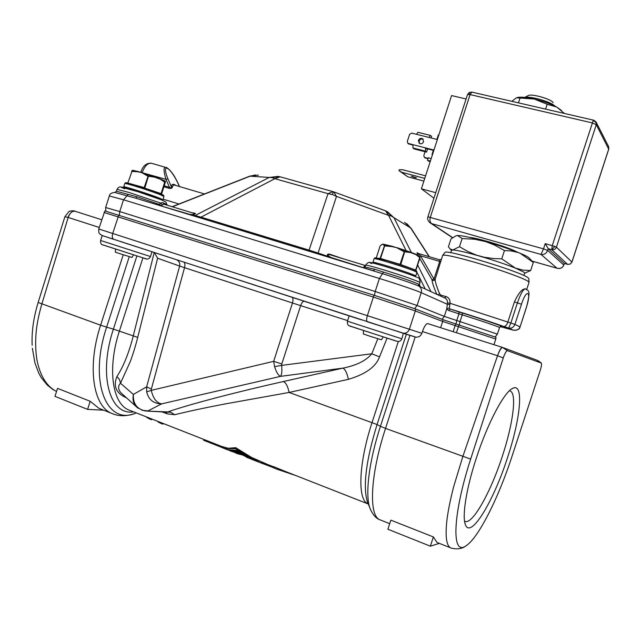 <?xml version="1.0" encoding="UTF-8"?>
<svg xmlns="http://www.w3.org/2000/svg" width="641" height="641" viewBox="0 0 641 641"><rect width="100%" height="100%" fill="white"/><g stroke="black" fill="none" stroke-linecap="round" stroke-linejoin="round"><path stroke-width="0.96" d="M119.49 241.224L403.053 333.2C406.065 333.48 408.173 332.158 409.375 329.25L421.866 333.304L422.435 331.541C424.326 326.245 426.105 323.601 427.763 323.609L502.4 347.382M403.349 333.296L401.835 338.825L347.462 321.221C346.965 324.218 348.159 325.965 351.044 326.453L396.827 341.228C399.191 341.901 400.857 341.1 401.835 338.825M433.364 536.942L430.359 546.188L387.893 529.234L390.842 520.139L433.364 536.942L436.97 542.43L450.294 547.718C446.184 544.954 445.11 535.315 447.089 518.801C448.139 510.364 451.096 496.366 453.716 486.543L462.874 456.416L497.544 355.731C499.459 350.226 501.086 347.446 502.44 347.398L507.48 350.675L541.244 363.038L537.07 360.258L503.369 347.743M436.97 542.43L438.26 542.943M101.719 219.751L75.085 211.258C72.289 210.777 69.989 212.844 68.178 217.443L41.865 303.922C39.021 313.858 37.178 322.639 36.345 330.267C35.247 340.499 35.455 350.419 36.962 360.042C40.191 376.011 46.721 386.491 56.544 391.467L52.666 389.351L47.37 385.169L41.272 377.645L38.764 373.15L34.943 362.982L32.37 348.223M90.189 401.282L87.593 409.383L54.974 396.362L57.538 388.374L90.189 401.282L98.858 408.269L101.478 409.311M507.736 456.961C493.786 500.917 470.414 540.01 465.31 524.426C461.993 516.093 466.327 488.562 476.135 458.676C487.721 422.611 504.892 390.681 513.233 388.101C523.969 383.358 520.452 418.581 507.736 456.961M464.541 521.093L464.661 521.165C471.936 526.013 490.886 492.08 502.576 455.495C512.968 423.965 516.95 394.119 510.412 391.09L509.411 390.786M118.809 215.007L112.712 233.476C111.919 236.489 112.247 238.452 113.721 239.349L102.448 235.616L100.172 234.318C98.994 232.266 98.746 234.574 98.762 228.981L104.868 210.921L374.088 295.261L415.592 309.034L442.931 319.675L496.038 337.334L495.797 339.065L455.126 325.572L453.139 331.693M102.905 244.87L143.512 258.035M421.866 333.304C420.704 336.116 418.669 337.382 415.753 337.11L412.78 336.196M102.512 235.64L361.316 319.827M422.435 331.541L497.544 355.731C499.563 350.315 501.254 347.558 502.624 347.462M74.941 211.218C73.194 209.495 68.435 214.855 68.178 217.443L99.251 227.451M541.244 363.038L541.397 363.159C541.805 364.184 541.429 366.54 540.275 370.234L511.838 456.841C498.225 498.602 478.042 538.592 465.831 545.916C462.249 548.744 457.466 549.505 451.472 548.183L450.294 547.718M507.48 350.675C506.318 350.763 504.908 353.191 503.257 357.958L470.662 459.1C452.346 515.316 451.504 556.404 465.831 545.916M497.544 355.731L503.257 357.958M176.892 259.885L176.908 259.893C179.264 261.312 180.169 263.363 179.632 266.047L157.614 258.243L154.457 252.666M183.839 262.145C185.009 263.034 185.241 264.885 184.528 267.682L179.632 266.047L146.645 386.827L133.384 394.439C132.927 402.925 136.285 408.253 143.44 410.44L148.031 410.873L161.628 403.87C153.56 403.694 148.576 399.688 146.661 391.867L146.645 386.827L151.348 389.063L184.528 267.682L292.472 302.993C293.241 300.14 293.153 298.265 292.2 297.368M304.026 301.206C302.792 301.43 301.663 302.905 300.637 305.637L292.472 302.993L273.667 361.332L281.8 363.968L300.637 305.637L347.654 320.628M387.028 338.296L379.52 356.877C376.003 366.7 365.634 374.184 348.416 379.328L289.115 392.452L224.791 403.998C204.439 407.908 187.757 411.482 174.745 414.711L167.125 413.83L162.149 411.899M74.685 211.145C73.707 210.633 71.848 210.705 69.116 211.37L64.893 216.714L38.148 302.456C33.524 317.656 31.529 331.934 32.17 345.275M64.893 216.714L68.178 217.443M221.762 446.473L228.14 448.251L235.744 447.682L251.568 457.442L267.425 464.396M273.138 467.545L276.768 469.14L273.138 467.545L273.451 466.568L283.747 470.806M126.549 397.893C116.181 393.382 112.992 386.259 116.958 376.507C123.545 366.299 128.961 352.814 133.224 336.044L154.233 252.522M430.359 546.188L439.357 543.376M138.127 408.325L136.357 406.739C133.416 403.806 132.423 399.704 133.384 394.439L120.484 383.246L130.227 361.7C133.016 354.233 135.507 346.132 137.711 337.398L113.401 329.105L136.878 255.991M379.52 356.877L371.772 353.776L377.829 338.76M406.354 334.217L377.068 424.534L289.115 392.452C287.785 386.138 285.838 382.509 283.274 381.563L342.879 368.126C345.179 369.208 347.021 372.942 348.416 379.328M342.879 368.126C354.697 365.763 365.538 361.46 371.772 353.776L281.679 365.378C282.144 371.123 281.768 374.785 280.534 376.363C278.314 375.482 276.335 372.253 274.588 366.66L273.667 361.332L151.284 390.361C153.119 398.43 156.564 402.933 161.628 403.87L280.534 376.363L342.879 368.126M87.593 409.383L103.706 410.192M162.157 423.068L161.901 423.877L162.894 424.086L163.102 423.437M158.191 421.506L158.047 421.962L161.901 423.877M163.88 423.741L164.288 423.901M163.062 423.573L163.832 423.877M150.947 418.661L150.683 419.47L151.701 419.687L151.909 419.038M147.061 417.139L146.917 417.595L150.683 419.47M203.894 439.454L203.622 440.271L220.488 446.905L220.76 446.072M276.768 469.14L296.142 475.67M274.124 468.106L276.119 468.867M270.077 465.438L269.805 466.279L273.354 467.682M235.744 447.682L235.399 448.748L260.446 462.73L269.805 466.279M220.488 446.905L224.013 448.404L235.399 448.748M166.444 412.123L170.594 412.179L174.745 414.711M166.516 412.123L146.396 411.073L167.87 411.923C183.446 406.282 224.991 394.664 283.274 381.563M142.639 410.52L136.357 406.739L120.74 392.645C117.976 389.007 117.896 385.874 120.484 383.246L119.571 379.72L116.958 376.507M146.661 391.867L151.284 390.361L151.348 389.063M274.588 366.66L281.679 365.378L281.8 363.968M224.67 448.668L227.146 449.637L236.433 450.407L257.225 461.464L262.033 463.387M264.204 463.131L262.626 462.546M233.508 450.607L237.13 450.863M232.274 450.575L232.819 450.839M249.277 457.794L252.45 459.581M252.53 459.613L254.108 460.238M252.522 459.637L256.007 461.023M249.197 458.051L257.225 461.464M232.899 450.599L232.619 451.472L237.731 453.812M246.168 456.184L248.299 457.954L250.383 458.756M237.731 451.24L237.531 451.849L246.056 456.528M237.531 451.849L232.619 451.472M231.505 450.519L231.297 451.168L234.999 452.586M231.297 451.168L227.483 449.742M242.562 455.03L237.611 453.748L235.592 452.514L238.396 452.794L248.404 458.003M230.223 450.855L232.154 451.617M239.75 453.548L237.859 452.77M371.652 263.579C360.611 258.684 407.251 272.721 416.33 277.064M162.87 202.684L163.816 204.183L161.163 205.657L159.345 204.439L160.522 203.021L162.87 202.684L166.956 204.607L167.069 205.168M124.674 188.766C109.018 182.613 147.382 194.159 161.3 199.824M364.745 267.529L363.695 267.481L365.154 265.454M442.643 255.422C444.157 254.325 455.062 256.664 475.358 262.457C498.49 269.148 524.17 278.378 528.168 281.367L529.025 282.361L528.817 278.547L527.976 277.673C520.901 271.752 444.726 248.676 445.022 252.45L442.643 255.422L435.143 279.412C435.095 281.647 436.585 286.471 439.63 293.89L441.024 295.18L446.184 296.615L444.654 297.937M406.819 223.629L410.657 227.972L404.575 222.243M387.164 211.49L393.967 217.7L391.675 216.193L388.582 215.384L385.513 210.809L334.209 192.036M191.899 215.344L195.489 215.632L201.01 217.163L274.869 178.695L271.92 177.549L269.204 177.445L278.346 176.379M332.399 194.568L328.032 193.662L332.943 191.603L333.785 191.875L336.485 196.386L332.399 194.568L333.368 191.739M364.296 267.986L364.993 267.033L374.977 269.308L383.502 272.08C400.192 277.249 411.77 281.215 418.244 283.963L419.454 284.468L420.047 282.641L418.621 281.776C411.891 278.931 400.409 275.005 384.175 269.989C372.525 266.488 366.323 264.901 365.578 265.222C367.501 262.57 369.28 261.72 370.923 262.682C370.466 261.752 408.678 273.362 416.426 277.096M449.341 307.968L446.785 308.762L448.331 310.348L458.94 313.842L456.761 320.54L444.301 316.398L446.785 308.762L447.482 302.889L450.07 303.289L449.341 307.968L450.206 309.066C467.818 314.33 494.115 322.912 503.714 326.517L503.73 326.525C505.581 326.373 506.951 324.891 507.848 322.094L514.411 301.903C518.529 293.025 522.247 288.65 525.58 288.795M495.189 336.926L497.4 334.137L499.531 327.567C500.349 327.303 480.51 320.54 462.217 314.859L462.345 313C483.939 319.675 507.993 328.048 500.893 326.389M499.531 327.567C500.789 326.317 501.47 325.916 501.566 326.341C502.392 326.117 481.391 318.881 462.345 313L450.206 309.066L448.331 310.348M459.052 311.975L450.19 309.058C467.802 314.322 494.099 322.904 503.738 326.525L513.281 330.155C516.894 330.572 519.138 329.474 520.003 326.862L514.907 324.394C513.633 327.343 511.566 328.569 508.714 328.072L510.853 323.024L514.907 324.394L521.478 304.227C526.67 287.921 531.726 291.391 526.437 307.111L520.075 326.91C519.755 329.25 517.487 330.331 513.281 330.155M447.482 302.889C447.57 300.341 446.609 298.682 444.606 297.921L418.99 286.134C421.193 287.737 421.938 289.908 421.233 292.665L417.083 305.469L414.615 308.666M418.244 283.963L418.99 286.134C412.195 283.274 400.024 279.123 382.477 273.675L135.836 198.221L114.651 192.404C111.334 192.829 109.563 194.023 109.347 195.962L105.645 207.524L119.739 211.578L123.521 199.784L109.347 195.962M365.266 266.207L364.096 266.319M115.084 192.388L116.414 191.226L136.757 196.731L159.345 204.439L159.24 205.368M162.045 204.743L160.522 203.021L128.905 192.42L117.015 189.367C118.176 187.493 119.37 186.699 120.612 186.98L138.119 191.763L161.348 199.84M513.305 330.163L500.236 326.646M446.184 296.615C448.884 297.624 450.182 299.844 450.07 303.289L510.853 323.024L517.431 302.816C520.7 293.458 523.449 288.795 525.684 288.835C527.503 291.383 531.613 287.617 526.493 307.167L526.437 307.111M161.011 205.913L189.672 214.358L192.42 214.591C194.447 214.086 194.992 213.677 194.063 213.389L195.249 213.325C195.882 213.525 195.024 214.11 192.669 215.096L192.42 214.591M172.349 206.779L250.134 176.171L269.204 177.445L194.143 216.025M308.137 250.839L309.066 250.118L201.01 217.163L199.984 217.812M332.495 191.483L280.117 176.804L274.869 178.695L328.032 193.662L309.066 250.118L318.112 253.043L318.321 253.948M406.13 250.623L388.582 215.384L336.485 196.386L318.112 253.043L327.527 256.248L327.783 256.841M330.684 254.966L365.082 265.43L330.684 254.966C328.44 254.285 327.783 254.677 328.697 256.16L331.125 257.546L363.551 267.762M328.697 256.16L327.527 256.248C326.902 254.245 327.863 253.636 330.395 254.429L330.724 254.974M194.063 213.389L163.832 204.183L194.063 213.389M258.387 175.073L250.134 176.171L255.647 174.905M204.503 193.951L175.081 185.257C173.639 184.68 172.782 185.265 172.517 187.036C172.117 188.27 170.931 188.694 168.96 188.294L163.904 186.787M441.633 258.603L440.864 259.557L439.542 259.733L440.864 259.557M436.809 294.331C433.62 286.944 432.042 282.096 432.058 279.788C433.284 280.846 434.31 280.718 435.143 279.412L433.957 279.107L432.058 279.788L419.751 258.491M417.876 255.182L417.035 252.674L418.733 253.612M440.88 261.728L420.472 255.783L433.957 279.107L439.686 261.448L439.478 259.717L417.924 253.371L420.472 255.783L419.27 256.376M164.224 185.794L169.496 187.356L168.96 188.294M179.408 186.539L178.014 183.39C169.977 166.251 161.027 161.973 167.95 178.895L165.971 179.344L169.496 187.356C170.754 188.174 171.339 187.853 171.251 186.411L172.517 187.036M167.95 178.895L171.251 186.411C171.892 183.951 173.495 183.663 176.075 185.553M142.19 172.725L165.971 179.344C163.287 170.266 163.415 166.348 166.348 167.573L166.364 167.581M450.759 252.738L451.544 250.327L452.794 249.99C456.841 250.134 465.703 252.153 479.388 256.047C493.418 260.15 505.396 264.156 515.316 268.066L523.945 272.169L524.65 273.05L523.849 275.494M554.85 106.061C551.284 101.903 530.283 95.854 524.931 97.432M553.175 102.752L553.111 102.632C551.524 99.099 530.916 93.298 528.208 95.613L524.691 97.408M462.137 238.532L459.485 246.705L452.794 249.99L450.046 248.9L448.412 246.809L450.968 238.949L456.072 235.784L457.498 235.511L462.137 238.532L474.845 239.253L485.758 241.641L494.668 245.118L504.459 250.559L511.382 250.952L518 252.466L520.123 253.267L533.304 262.441L529.282 258.163C528.617 257.169 525.572 255.543 520.123 253.267C510.244 249.237 498.273 245.215 484.211 241.184C470.502 237.362 461.592 235.471 457.498 235.511L456.745 235.608M533.304 262.441L530.668 270.542L524.586 273.226M459.485 246.705L467.626 251.392L476.335 255.086L484.059 257.209L493.61 258.563L501.759 258.852L504.459 250.559M501.759 258.852L515.316 268.066L522.872 270.101L530.668 270.542M593.678 120.212L471.824 92.104L470.085 94.596L467.529 94.556L469.164 92.512L470.085 94.596L430.351 217.227C429.526 220.256 429.991 222.395 431.73 223.645L452.65 237.627M608.686 149.137L596.282 124.666L595.962 121.822L593.726 120.22L593.157 120.692C595.305 121.389 596.346 122.711 596.282 124.666L592.204 122.896L470.085 94.596M596.282 124.666L556.42 247.154L571.916 262.049L570.21 264.06L567.614 264.38L564.336 263.451L567.581 264.348L551.749 249.661C553.952 250.046 555.515 249.213 556.42 247.154L554.954 246.456L551.749 249.661L552.278 245.591L593.157 120.692M608.533 146.38L608.766 148.904L571.876 262.169M469.516 237.394C473.042 237.707 478.963 239.029 487.28 241.353C501.47 245.487 511.526 249.093 517.439 252.177M429.823 222.627L431.73 223.645L541.02 254.445C544.001 254.926 546.22 253.58 547.662 250.423L543.512 248.868L541.02 254.445L557.045 268.242C560.378 268.875 562.622 267.81 563.784 265.037L563.743 265.15M414.591 177.541L411.306 176.171L416.402 177.773L414.591 177.541M423.565 141.733C422.555 143.736 421.113 144.281 419.246 143.368L418.381 140.419C419.406 138.4 420.849 137.863 422.723 138.801L423.565 141.733M419.486 143.52L419.126 141.084C420.039 139.193 421.401 138.6 423.22 139.305M431.193 158.559L428.26 157.806L427.459 160.298L430.383 161.051M430.199 161.62L427.459 160.298M431.145 137.975L431.617 136.501L430.432 135.419L428.965 137.43L411.698 133.104L409.615 134.338L407.299 141.485L407.836 143.28L413.012 144.698L412.932 147.951L414.062 148.912L426.561 152.117L427.403 149.513L426.313 148.544L433.348 150.347M417.98 132.35L416.386 134.273M412.932 147.951L425.464 151.156L426.561 152.117M425.464 151.156L425.576 147.903L426.313 148.544M425.6 175.826L402.564 169.721L399.239 169.769L398.966 170.61L407.684 176.772L423.893 181.099M564.336 263.451L563.824 265.11C562.614 267.858 560.402 268.916 557.197 268.299L532.102 261.127M425.071 151.733L423.821 155.603L424.342 157.317L428.076 158.383M424.855 157.758L427.956 158.76M438.845 134.939L438.372 134.826L436.89 139.417L428.965 137.43M408.421 143.768L412.884 145.122M413.012 144.698L433.484 149.914L432.002 154.505L432.395 154.85M432.002 154.505L432.467 154.625M424.767 178.398L401.739 172.277L398.966 170.61M401.739 172.277L407.684 176.772M570.21 264.06L567.702 264.388M564.312 263.427L548.231 248.676L547.662 250.423L563.784 265.037L564.312 263.427M557.558 268.379L532.134 261.159M433.933 198.213L421.393 188.807L451.593 95.581L466.095 98.97M435.728 192.677L421.393 188.807M452.49 237.747L430.712 223.22C428.06 221.265 427.122 219.134 427.916 216.802L543.512 248.868L545.219 243.628L548.231 248.676L551.749 249.661M564.409 113.457L556.749 107.047L547.174 104.251L545.595 109.122M547.174 104.251L534.217 99.034L520.027 98.033L518.457 102.856M520.027 98.033L516.382 97.801L511.806 101.326M561.444 110.436L556.749 107.047C550.699 103.834 543.191 101.158 534.217 99.034C526.517 97.328 520.925 96.807 517.439 97.472M115.5 249.157L115.316 252.113L119.21 253.467L131.934 257.442L133.504 254.934M164.953 183.51L165.402 181.547L164.929 182.389L159.481 178.607L154.561 176.796L143.007 172.966L137.831 171.788L131.589 171.355L132.423 170.314L131.621 171.283M164.929 182.06L159.561 178.671L165.33 181.211L161.388 193.734L160.787 193.886L161.388 194.151M159.545 178.975L154.601 177.156L147.895 176.139L142.743 173.23M165.394 181.732L165.186 181.115M165.378 181.892L164.961 183.494M154.601 177.156L148.151 175.906L142.927 172.982L154.545 176.788L165.154 181.091M137.831 171.788L131.87 171.123M132.527 170.314L142.991 172.966M138.119 171.532L154.545 176.788M363.543 330.716L363.327 333.937L369.408 336.052L381.435 339.81L383.15 337.07M419.887 257.37L415.072 253.94L417.988 255.262L419.991 257.754L414.959 253.86L410.384 252.113L398.037 248.011L391.835 246.561L384.183 245.856L383.51 244.245L382.236 244.285L380.145 245.944L376.251 257.978L380.161 245.92L382.172 244.309M415.088 254.285L410.512 252.538L404.126 251.713L397.805 248.315M410.512 252.538L404.383 251.448L397.973 248.035L414.951 253.86M391.835 246.561L384.752 245.663L383.663 244.245L398.021 248.003M383.51 244.245L392.076 246.256L410.384 252.113M150.483 256.536L100.613 240.495C100.276 243.268 101.262 244.814 103.594 245.142L143.784 258.107C147.118 259.757 149.353 259.228 150.483 256.536L152.005 251.801M143.656 258.075L146.124 258.748M349.906 326.005L395.89 340.996M415.176 336.974L385.529 428.404L470.662 459.1M409.944 335.323L380.442 426.297L385.529 428.404C370.378 474.412 368.511 514.963 379.528 519.635L381.075 520.252M38.148 302.456L100.613 325.203L123.216 254.773M113.986 414.27L111.406 413.245C92.961 405.609 87.048 366.307 100.613 325.203L106.63 327.15L129.258 256.672M459.02 324.955L456.416 332.735M455.743 323.921L455.126 325.572L442.667 321.445L442.931 319.675M415.592 309.034L415.304 310.957L442.667 321.445L440.631 327.711M374.088 295.261L373.374 297.079L415.304 310.957L409.375 329.25L367.357 315.668C366.404 318.97 366.388 321.005 367.317 321.782L415.753 337.11M104.05 212.475L373.374 297.079L367.357 315.668L98.762 228.981M396.571 341.18L397.019 341.268M402.492 333.072L415.056 336.942M136.237 412.892C106.871 426.465 88.218 382.18 106.63 327.15L113.401 329.105C97.985 375.354 109.843 415.889 133.608 411.851M142.919 257.85L119.402 331.052C107.247 367.886 112.159 403.117 128.432 409.823L224.19 447.418M368.327 504.066L367.702 503.77C357.382 499.411 358.672 463.171 372.068 422.475L398.341 341.421M389.696 523.673L379.528 519.635C375.674 518.168 372.445 514.258 369.849 507.912C364.993 494.467 369.008 461.248 380.442 426.297L377.068 424.534C366.123 460.11 362.846 485.71 367.245 501.334L368.046 503.353M277.393 468.315L367.702 503.77L367.245 501.334L370.722 510.092M157.614 258.243L137.711 337.398M166.051 412.099L167.125 413.83M143.44 410.44L145.323 411.017M163.952 204.223L163.239 202.828M391.675 216.193L385.978 210.977M271.92 177.549L279.628 176.668M429.125 256.672L410.657 227.972L393.967 217.7L411.386 252.498M417.644 264.997L430.992 291.655M119.346 215.176L119.739 211.578L375.185 291.503L374.44 295.373M497.4 334.137L460.038 321.574L459.277 325.035M462.345 313L459.06 311.975L458.94 313.842L462.217 314.859L460.038 321.574L456.761 320.54L455.999 324.001M449.878 304.627L447.266 304.227L421.233 292.665C416.666 290.573 396.354 283.675 379.4 278.482L375.185 291.503L417.083 305.469L444.301 316.398L442.034 319.33M383.502 272.08L379.4 278.482L123.521 199.784L128.304 194.311M503.714 326.517L508.674 328.056M373.318 270.742L374.977 269.308M136.757 196.731L135.932 198.253M178.999 203.99L163.07 199.175M440.511 296.038L441.024 295.18M330.395 254.429L342.334 258.507M191.683 212.66L195.249 213.325M439.63 293.89L437.627 294.708M514.411 301.903L521.478 304.227M425.239 289.003L416.938 272.345M416.233 270.919L415.921 270.286M166.003 167.477L151.717 163.343C147.967 162.702 144.826 165.715 142.302 172.381L140.876 172.06C142.879 165.883 146.364 162.934 151.324 163.231M417.932 253.379L417.035 252.674M178.014 183.39L178.182 183.55C174.128 175.305 173.086 174.184 170.602 171.043C168.11 168.479 166.692 167.325 166.348 167.573M608.686 146.701L608.782 149.041L571.948 262.121L570.282 264.02M425.512 158.135L424.815 157.542M408.333 143.504L409.094 144.161M554.954 246.456L545.219 243.628M163.936 196.491L162.878 199.776L160.266 198.462C151.588 194.824 122.912 185.722 123.729 186.851L124.787 183.55C124.001 182.389 151.829 191.186 160.955 194.992L163.936 196.491C162.854 194.383 165.634 196.37 160.546 193.79M160.426 193.75L134.762 184.985C125.484 182.429 123.521 182.196 128.881 184.304M416.914 272.449L415.737 276.071L414.823 275.454C409.118 272.473 371.884 260.887 372.894 262.385L374.064 258.772C373.086 257.217 409.351 268.443 415.761 271.688L416.914 272.449C417.003 271.367 416.474 270.686 415.328 270.398M415.072 270.286C412.884 269.068 404.231 266.079 389.127 261.328C376.724 257.85 372.541 256.993 376.579 258.756M148.496 176.019L144.89 187.805L144.217 187.581L144.281 187.981L161.059 193.598L164.761 181.988M148.151 175.906L144.217 187.581L128.336 183.198M127.944 182.717L132.03 171.155M161.524 194.207L164.961 183.51L161.524 194.207M138.087 171.524L132.783 170.322M415.929 270.181L419.991 257.754L415.464 270.454M383.222 244.501L381.988 244.525M404.743 251.568L400.761 264.573L400.04 264.332L400.032 264.757L400.761 264.573L415.729 270.101L419.799 257.297M384.752 245.663L380.369 258.868L380.618 258.507L400.04 264.332L404.383 251.448M384.512 245.607L380.129 258.379L377.942 258.291M418.22 255.398L414.999 253.876L418.485 255.567M392.052 246.248L383.695 244.253M98.858 408.269L111.406 413.245C118.721 416.65 127.03 416.546 136.333 412.924M493.963 344.698L495.797 339.065M102.199 235.551L100.613 240.495M349.185 315.885L347.462 321.221M541.333 363.094L538.472 360.859M261.079 461.905L273.395 466.744M511.951 388.767L513.233 388.101M510.412 391.09L509.547 390.802M224.013 448.404L227.146 449.637M232.419 450.655L232.827 450.815M250.559 458.844L254.012 460.198M235.928 453.091L237.611 453.748M246.609 457.289L248.299 457.954M230.295 450.879L232.018 451.552M238.011 452.85L239.654 453.491M364.993 267.033L365.578 265.222M116.414 191.226L117.015 189.367M529.025 282.361L526.75 289.355M410.809 227.875L429.382 256.745M105.805 211.089L105.645 207.524M417.235 277.497C418.998 277.449 419.935 279.164 420.047 282.641M161.676 199.968C167.397 203.093 164.817 200.224 166.956 204.607M135.836 198.221L373.262 270.726M420.192 286.647L419.454 284.468M508.714 328.072L513.249 330.147M250.086 176.019L172.1 206.698M520.075 326.91L526.493 307.167M439.478 259.717L417.924 253.371M178.182 183.55L179.52 186.571M524.594 273.202L525.62 272.978M451.496 250.471L450.046 248.9M469.164 92.512L471.752 92.088M425.039 157.91L424.342 157.317M430.191 161.652L428.589 161.236M417.868 132.278L430.375 135.411M408.605 143.929L407.836 143.28M596.218 122.327L608.461 146.268M427.916 216.802L467.529 94.556M123.729 186.851L123.737 187.517M124.787 183.55C125.219 182.685 126.085 182.493 127.391 182.989C131.974 183.855 152.999 190.665 160.45 193.758M162.485 200.304L162.878 199.776M372.894 262.385L372.878 263.058M374.064 258.772C374.36 257.826 375.338 257.602 376.996 258.099C380.818 258.515 409.759 267.553 415.12 270.302M415.352 276.632L415.737 276.071M165.226 181.131L159.481 178.607M132.551 170.314L138.111 171.532M419.959 257.426L419.414 256.552"/></g></svg>
